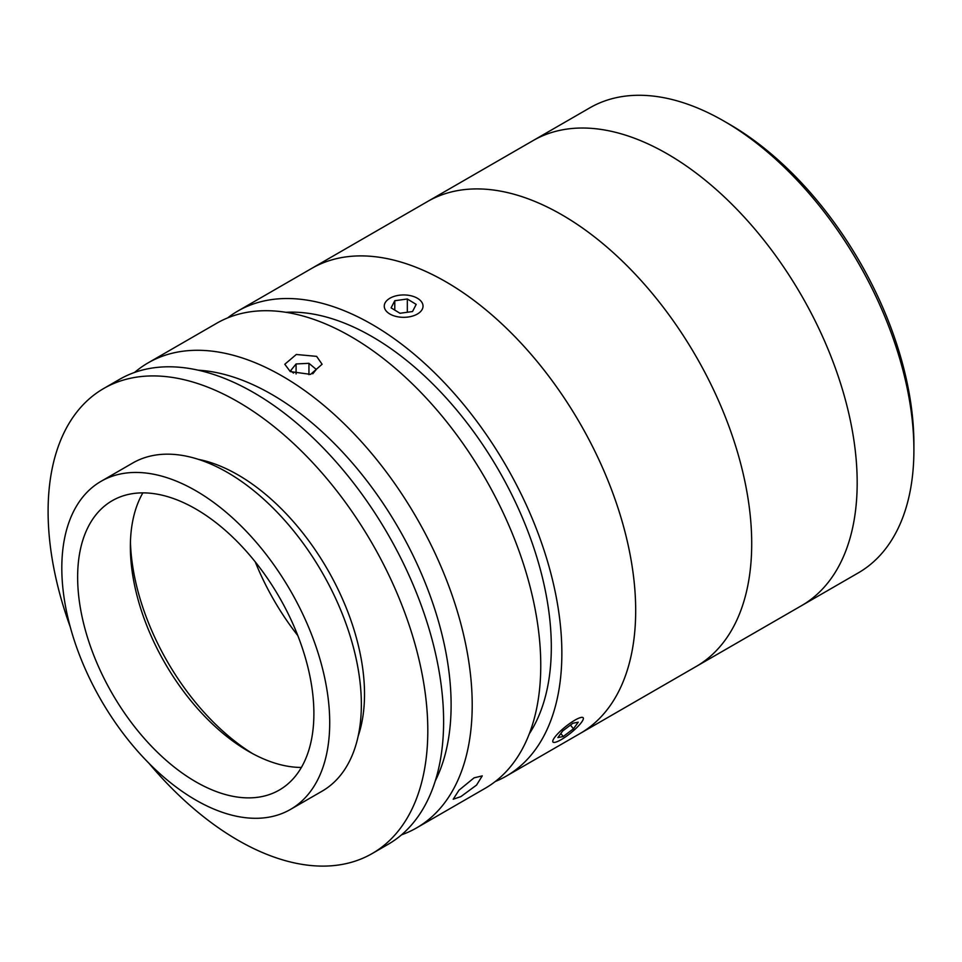 <?xml version="1.0" encoding="UTF-8"?>
<svg xmlns="http://www.w3.org/2000/svg" width="962" height="962" viewBox="0 0 962 962"><rect width="100%" height="100%" fill="white"/><g stroke="black" fill="none" stroke-linecap="round" stroke-linejoin="round"><path stroke-width="1.44" d="M724.061 121.152L729.328 124.194A261.027 150.709 60 0 1 913.9 443.891L913.9 449.975A268.482 155.014 -120 0 0 724.049 121.152L724.049 121.152A268.482 155.014 -120 0 0 589.802 107.852L533.08 140.596A268.482 155.014 60 0 1 667.327 153.896A268.482 155.014 60 0 1 842.724 390.488A268.482 155.014 60 0 1 801.574 605.639L858.296 572.883A268.482 155.014 -120 0 0 913.9 449.975M474.062 777.861L482.251 775.877L476.563 785.076L460.87 796.62L453.198 799.242L459.006 790.175L474.062 777.861M134.584 372.438A268.482 155.014 60 0 1 148.112 362.866A268.482 155.014 60 0 1 282.359 376.154A268.482 155.014 60 0 1 457.756 612.758A268.482 155.014 60 0 1 416.594 827.897A268.482 155.014 60 0 1 401.539 834.824M148.112 362.866L216.666 323.28A268.482 155.014 60 0 1 350.914 336.58A268.482 155.014 60 0 1 526.31 573.172A268.482 155.014 60 0 1 485.161 788.311L416.594 827.897M316.63 356.373L322.09 364.249L310.594 374.374L290.271 371.597L284.8 364.249L296.308 354.485L316.63 356.373M435.305 780.867A253.571 146.404 -120 0 0 271.813 394.432A253.571 146.404 -120 0 0 198.196 370.178M285.918 312.301A253.571 146.404 60 0 1 372.005 336.58A253.571 146.404 60 0 1 529.292 733.838M227.633 317.905A268.482 155.014 60 0 1 237.758 311.099A268.482 155.014 60 0 1 372.005 324.398A268.482 155.014 60 0 1 547.402 560.99A268.482 155.014 60 0 1 506.252 776.142A268.482 155.014 60 0 1 495.286 781.505M445.839 281.77A268.482 155.014 60 0 1 621.236 518.362A268.482 155.014 60 0 1 580.074 733.513L801.574 605.639A268.482 155.014 60 0 0 842.904 391.077A268.482 155.014 60 0 0 668.229 154.425A268.482 155.014 60 0 0 533.08 140.596L427.609 201.491A268.482 155.014 60 0 1 562.758 215.32A268.482 155.014 60 0 1 737.433 451.972A268.482 155.014 60 0 1 696.103 666.534A268.482 155.014 60 0 0 737.698 452.874A268.482 155.014 60 0 0 564.165 216.137A268.482 155.014 60 0 0 427.609 201.491L311.592 268.47A268.482 155.014 60 0 1 445.839 281.77M148.93 763.239A268.482 155.014 -120 0 0 372.198 853.534L388.011 844.395A268.482 155.014 -120 0 0 443.614 721.488A268.482 155.014 -120 0 0 326.419 451.298A268.482 155.014 -120 0 0 119.528 379.365L103.704 388.504A268.482 155.014 -120 0 0 48.1 511.411A268.482 155.014 -120 0 0 70.262 626.996M372.198 853.534A268.482 155.014 -120 0 0 427.801 730.627A268.482 155.014 -120 0 0 310.606 460.425A268.482 155.014 -120 0 0 103.704 388.504M358.165 736.134A178.992 103.343 -120 0 0 364.514 694.083A178.992 103.343 -120 0 0 198.364 459.343M290.476 809.427L322.114 791.161A189.43 109.367 -120 0 0 361.351 704.437A189.43 109.367 -120 0 0 278.667 513.804A189.43 109.367 -120 0 0 132.684 463.047L101.046 481.325A189.43 109.367 -120 0 0 61.808 568.037A189.43 109.367 -120 0 0 144.504 758.681A189.43 109.367 -120 0 0 290.476 809.427A189.43 109.367 -120 0 0 329.713 722.715A189.43 109.367 -120 0 0 247.018 532.07A189.43 109.367 -120 0 0 101.046 481.325M313.889 713.576A167.063 96.453 -120 0 0 240.969 545.454A167.063 96.453 -120 0 0 112.229 500.697A167.063 96.453 -120 0 0 77.633 577.176A167.063 96.453 -120 0 0 150.553 745.297A167.063 96.453 -120 0 0 279.293 790.055A167.063 96.453 -120 0 0 313.889 713.576M142.869 492.869A167.063 96.453 -120 0 0 130.363 546.729A167.063 96.453 -120 0 0 248.497 751.334A167.063 96.453 -120 0 0 301.383 767.436M130.435 541.979A178.992 103.343 -120 0 0 252.645 753.643M255.243 561.868A178.992 103.343 -120 0 0 297.823 635.605M312.758 373.797L316.306 369.444L308.946 363.323L296.092 363.949L290.596 370.695L293.506 373.112M308.946 374.675L308.946 363.323M296.092 373.941L296.092 363.949M398.124 316.859A19.372 11.183 0 0 0 420.298 311.856A19.372 11.183 0 0 0 417.352 298.22A19.372 11.183 0 0 0 409.175 295.406A19.372 11.183 0 0 0 389.947 298.22A19.372 11.183 0 0 0 398.124 316.859M391.101 307.864L399.976 313.275L412.518 311.544L416.197 304.401L407.323 298.99L394.781 300.721L391.101 307.864M407.323 312.253L407.323 298.99M394.781 310.101L394.781 300.721M552.753 741.486A19.372 4.101 141.2 0 0 553.871 742.423A19.372 4.101 141.2 0 0 570.622 733.08A19.372 4.101 141.2 0 0 583.357 718.722A19.372 4.101 141.2 0 0 583.369 718.289A19.372 4.101 141.2 0 0 567.568 725.083A19.372 4.101 141.2 0 0 552.753 741.486M562.674 730.976L557.864 737.601L563.251 736.519L573.448 728.799L578.258 722.161L572.871 723.256L562.674 730.976M560.834 733.513L563.251 736.519M570.466 725.083L573.448 728.799M237.758 311.099L311.592 268.47A268.482 155.014 60 0 1 448.148 283.129A268.482 155.014 60 0 1 621.668 519.853A268.482 155.014 60 0 1 580.074 733.513L506.252 776.142M729.328 124.194L724.049 121.152"/></g></svg>
